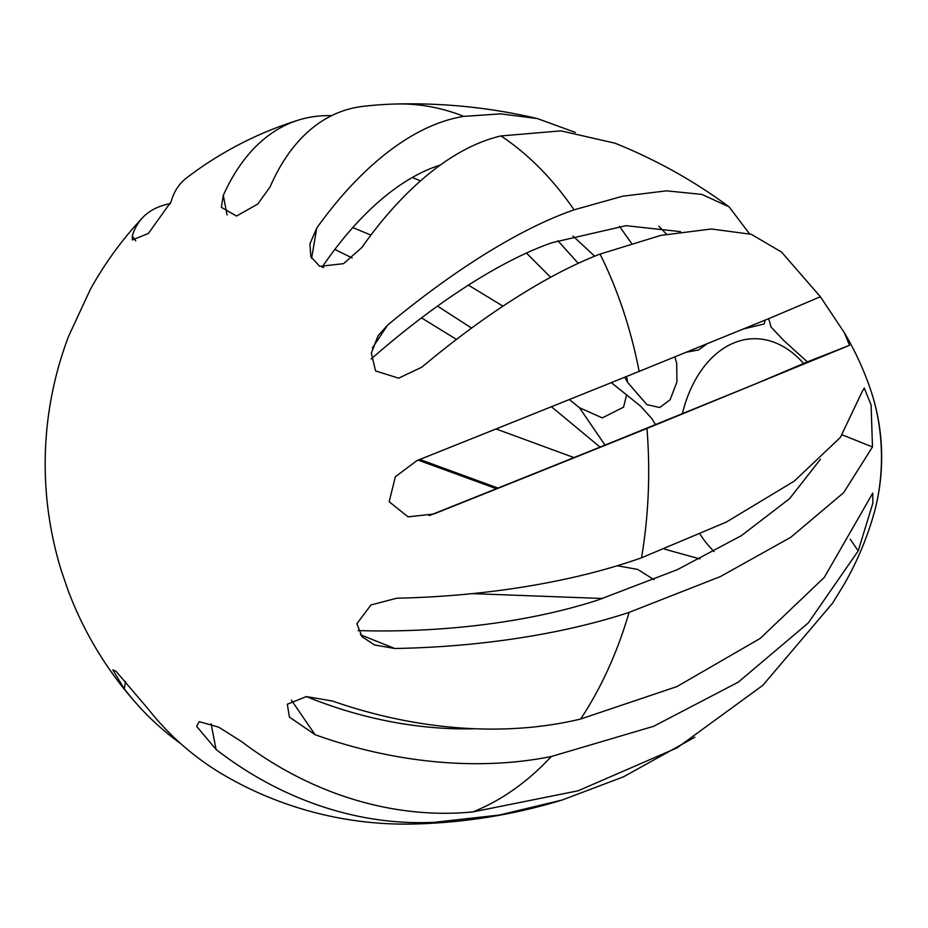 <?xml version="1.0" encoding="UTF-8"?>
<svg xmlns="http://www.w3.org/2000/svg" width="928" height="928" viewBox="0 0 928 928"><rect width="100%" height="100%" fill="white"/><g stroke="black" fill="none" stroke-linecap="round" stroke-linejoin="round"><path stroke-width="1.39" d="M803.764 363.695A116.244 78.532 -91.5 0 0 734.756 342.571A116.244 78.532 -91.5 0 0 682.358 413.76M358.069 630.588A308.653 115.292 -2 0 0 598.108 599.998L677.359 569.653L741.321 535.7L789.612 498.638L820.433 459.279M429.142 515.608A308.653 1.543 -21.8 0 0 616.25 440.545L754.348 384.378L807.418 361.908L784.067 340.808L771.017 327.027L768.732 318.64M765.159 320.102L764.15 324L743.885 328.825M680.526 231.652L626.029 225.678L552.23 242.637A313.56 99.725 135.9 0 0 371.154 359.008M658.741 226.142L666.49 234.169M572.982 236.06L594.697 256.186M674.969 356.886L676.686 363.416L676.953 381.791L670.155 399.713L659.773 407.531L646.862 404.631L627.699 382.498L624.718 377.232M550.629 277.252L526.408 253.031M420.477 180.89L412.334 177.457M352.768 227.557L370.898 235.097M468.408 285.105L502.953 306.147M611.343 382.638L640.656 406.244L651.932 418.679L655.562 424.641M600.068 447.076L551.429 406.754M456.472 339.393L421.474 317.886M323.652 267.6L322.225 266.986M496.074 428.956L574.003 457.585M496.434 488.708L418.157 460.114M664.692 549.179L699.932 558.934M602.678 598.502L472.143 593.63M700.199 534.424A116.244 78.532 -91.5 0 0 714.108 551.568M706.904 343.917L698.552 349.972L686.592 352.176M569.351 399.55L579.42 407.682L602.295 417.89L623.535 407.172L626.655 394.783M820.375 296.74L844.352 332.688L849.538 345.309L646.955 428.481A355.853 1.775 158.2 0 1 433.817 513.996L408.042 516.861L389.18 501.746L395.328 476.795L416.881 460.624A360.122 1.798 -21.8 0 0 639.148 371.397L770.263 318.014L820.375 296.74M862.112 391.744L864.235 388.043L871.102 404.968L872.471 446.96L843.633 492.675L790.842 537.254L720.348 576.59L629.091 612.387A355.853 132.924 178 0 1 394.76 648.498L374.494 644.948L361.978 636.678L356.874 623.732L370.968 604.952L396.732 598.224A360.122 134.514 -2 0 0 641.55 557.774L726.276 522.116L794.275 481.11L840.385 437.413L862.112 391.744M866.566 503.916L872.749 493.093L872.877 503.127L858.214 550.896L808.218 623.013L738.294 682.138L653.648 726.288L551.267 756.529A355.853 245.131 -158.7 0 1 315.056 734.686L289.397 717.066L287.332 704.224L306.391 696.58L332.56 701.046A360.122 248.066 21.3 0 0 580.65 719.026L676.941 686.581L760.194 638.429L824.284 577.425L866.566 503.916M694.863 737.192L623.604 776.782L562.09 800.04L499.252 815.062L434.327 822.301A355.853 308.34 -119 0 1 216.062 749.464L196.678 726.392L199.172 721.636L218.764 727.181L241.547 741.553A360.122 312.028 61 0 0 472.758 811.942L578.098 790.795L677.138 747.817L762.851 685.316L832.555 603.2L843.552 585.348M820.398 296.763L781.573 252.103L751.309 234.308L711.37 228.996L660.875 235.376L600.056 254.086A355.853 113.181 135.9 0 0 421.776 367.221L398.622 378.172L375.573 370.933L371.328 353.139L378.125 335.658L387.602 325.125A360.122 114.538 -44.1 0 1 574.084 209.832L622.723 196.191L666.571 190.843L701.881 194.416L729.118 206.863L749.441 233.74M729.118 206.863C694.156 180.983 656.119 159.755 615.02 143.202L560.953 130.86L500.981 135.94A355.853 181.134 106.8 0 0 361.85 247.498L343.546 263.668L319.708 266.359L310.845 256.673L309.929 243.844L316.75 228.033A360.122 183.303 -73.2 0 1 463.803 116.371L500.656 113.866L537.347 118.564L575.372 132.426M843.482 585.475C857.066 561.985 867.402 537.37 874.512 511.641L874.512 511.641A149.164 100.781 -91.5 0 0 877.575 416.22A149.164 100.781 -91.5 0 0 871.427 392.219L871.427 392.219C864.583 371.49 855.558 351.642 844.352 332.688M440.232 165.08A313.56 159.604 106.8 0 0 322.074 267.218M631.469 243.217L619.498 226.339M557.902 240.723L578.237 263.32M334.834 249.435L352.13 257.938M437.471 306.101L471.598 328.06M419.792 459.464L498.023 488.082M653.996 579.664L637.745 569.432L617.294 565.744M306.437 696.568A308.653 212.616 21.3 0 0 475.136 728.747M463.803 116.371A360.122 243.298 -91.5 0 0 396.012 104.006A360.122 360.122 0 0 0 362.848 106.395A355.853 183.883 72.9 0 0 270.094 186.911L257.717 204.079L236.559 216.038L221.363 207.327L223.3 195.367A360.122 186.087 -107.1 0 1 298.758 120.002A360.122 360.122 0 0 0 186.644 177.863A355.853 120.686 43.2 0 0 171.112 201.689L148.399 233.45L132.344 239.958L132.298 235.874A360.122 122.136 -136.8 0 1 142.46 217.825A360.122 122.136 -136.8 0 1 170.485 203.58M142.46 217.825A360.122 360.122 0 0 0 90.422 289.258L68.602 336.249A360.122 360.122 0 0 0 61.782 572.089L68.08 590.37A360.122 360.122 0 0 0 139.084 706.51A355.853 305.59 -59.7 0 1 124.317 688.878L112.787 669.912L116.023 671.315L148.097 708.888A360.122 309.244 120.3 0 0 224.947 775.704A360.122 360.122 0 0 0 414.584 823.994A360.122 243.298 -91.5 0 0 434.327 822.301M180.6 743.537A355.853 305.59 -59.7 0 1 139.084 706.51M298.758 120.002A360.122 186.087 -107.1 0 1 331.563 115.675M605.033 445.069L579.42 407.682M627.699 382.498L626.539 376.501M472.758 811.942A360.122 243.298 -91.5 0 0 551.267 756.529M580.65 719.026A360.122 243.298 -91.5 0 0 629.091 612.387M641.55 557.774A360.122 243.298 -91.5 0 0 646.955 428.481M639.148 371.397A360.122 243.298 -91.5 0 0 600.056 254.086M574.084 209.832A360.122 243.298 -91.5 0 0 500.981 135.94M311.599 258.436L316.75 228.033M360.424 634.775L394.76 648.498M291.38 700.118L315.056 734.686M211.108 723.736L216.062 749.464M125.582 681.419L124.317 688.878M850.21 539.226L858.214 550.896M842.299 434.896L872.471 446.96M807.337 361.897L849.538 345.309M372.372 347.977L387.602 325.125M619.428 565.094L617.77 565.744M227.082 215.018L223.3 195.367M135.72 240.862L132.298 235.874M414.584 823.994C464.94 822.672 514.1 814.68 562.09 800.04M537.347 118.564C490.947 107.648 443.828 102.788 396.012 104.006M874.512 511.641A210.958 210.958 0 0 0 871.427 392.219"/></g></svg>
